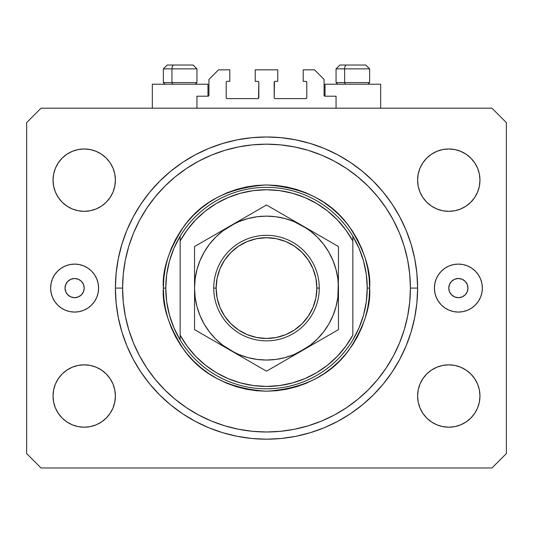 <?xml version="1.0" encoding="UTF-8"?>
<svg xmlns="http://www.w3.org/2000/svg" width="533" height="533" viewBox="0 0 533 533"><rect width="100%" height="100%" fill="white"/><g stroke="black" fill="none" stroke-linecap="round" stroke-linejoin="round"><path stroke-width="0.8" d="M196.944 108.199L196.944 96.207L207.977 96.207L196.944 96.207L196.944 108.199M208.936 95.247L208.936 79.417L208.936 95.247A0.959 0.959 0 0 1 207.977 96.207L207.977 84.214L152.331 84.214L152.331 108.199L152.331 84.214L207.977 84.214L207.977 96.207L208.343 96.133L207.977 96.207M208.936 79.417L218.53 69.823L229.803 69.823L229.803 81.336L227.165 81.336L229.803 81.336L229.803 69.823L218.53 69.823L208.936 79.417M226.205 82.295L226.205 97.646L226.205 82.295A0.959 0.959 0 0 1 227.165 81.336L226.798 81.409L227.165 81.336M227.165 98.605L257.865 98.605L227.165 98.605A0.959 0.959 0 0 1 226.205 97.646L226.278 98.012L226.205 97.646M258.545 98.325L258.825 82.295L258.825 97.646A0.959 0.959 0 0 1 257.865 98.605L258.232 98.532L257.865 98.605M257.865 81.336L255.227 81.336L257.865 81.336A0.959 0.959 0 0 1 258.825 82.295L258.752 81.929L258.825 82.295M255.227 81.336L255.227 69.823L255.227 81.336M277.773 69.823L255.227 69.823L277.773 69.823L277.773 81.336L275.135 81.336L277.773 81.336L277.773 69.823M274.455 81.616L274.175 97.646L274.175 82.295A0.959 0.959 0 0 1 275.135 81.336L274.768 81.409L275.135 81.336M275.135 98.605L305.835 98.605L275.135 98.605A0.959 0.959 0 0 1 274.175 97.646L274.248 98.012L274.175 97.646M306.795 97.646L306.795 82.295L306.795 97.646A0.959 0.959 0 0 1 305.835 98.605L306.202 98.532L305.835 98.605M305.835 81.336L303.197 81.336L305.835 81.336A0.959 0.959 0 0 1 306.795 82.295L306.722 81.929L306.795 82.295M303.197 81.336L303.197 69.823L314.47 69.823L324.064 79.417L324.064 95.247L324.064 79.417L314.47 69.823L303.197 69.823L303.197 81.336M324.137 95.614L325.023 96.207L325.023 84.214L325.023 96.207L336.056 96.207L325.023 96.207A0.959 0.959 0 0 1 324.064 95.247L324.137 95.614L324.064 95.247M336.056 96.207L336.056 108.199L336.056 96.207M306.202 81.409L306.722 81.929L306.202 81.409M306.722 98.012L306.202 98.532L306.722 98.012M226.798 98.532L226.278 98.012L226.798 98.532M226.278 81.929L226.798 81.409L226.278 81.929M208.863 95.614L208.343 96.133M380.669 84.214L380.669 108.199L380.669 84.214L325.023 84.214L380.669 84.214M84.214 288.087A9.594 9.594 0 0 1 74.62 297.68A9.594 9.594 0 0 1 65.026 288.087L65.759 284.415L67.838 281.304L70.949 279.225L74.62 278.493L78.291 279.225L81.402 281.304L83.481 284.415L84.214 288.087L83.481 291.758L81.402 294.869L78.291 296.948L74.62 297.68L70.949 296.948L67.838 294.869L65.759 291.758L65.026 288.087A9.594 9.594 0 0 1 74.62 278.493A9.594 9.594 0 0 1 84.214 288.087M467.974 288.087A9.594 9.594 0 0 1 458.38 297.68A9.594 9.594 0 0 1 448.786 288.087L449.519 284.415L451.598 281.304L454.709 279.225L458.38 278.493L462.051 279.225L465.162 281.304L467.241 284.415L467.974 288.087L467.241 291.758L465.162 294.869L462.051 296.948L458.38 297.68L454.709 296.948L451.598 294.869L449.519 291.758L448.786 288.087A9.594 9.594 0 0 1 458.38 278.493A9.594 9.594 0 0 1 467.974 288.087M445.042 268.152A23.985 23.985 0 0 0 434.855 292.75L434.395 288.087L434.855 283.409L436.221 278.906L438.439 274.762L441.417 271.124L445.055 268.146L449.199 265.927L453.703 264.561L458.38 264.101L463.057 264.561L467.561 265.927L471.705 268.146L475.343 271.124L478.321 274.762L480.539 278.906L481.905 283.409L482.365 288.087A23.985 23.985 0 0 1 458.38 312.072A23.985 23.985 0 0 1 434.395 288.087A23.985 23.985 0 0 1 458.38 264.101A23.985 23.985 0 0 1 482.365 288.087L481.905 292.764L480.539 297.267L478.321 301.411L475.343 305.049A23.985 23.985 0 0 0 481.905 283.423M434.861 292.777A23.985 23.985 0 0 0 445.042 308.021M445.068 308.041A23.985 23.985 0 0 0 471.692 308.041L467.561 310.246L463.057 311.612L458.38 312.072L453.703 311.612L449.199 310.246L445.055 308.027L441.417 305.049L438.439 301.411L436.221 297.267L434.855 292.764M471.718 308.021A23.985 23.985 0 0 0 475.329 305.056L471.705 308.027M61.282 268.152A23.985 23.985 0 0 0 51.095 292.75L50.635 288.087L51.095 283.409L52.461 278.906L54.679 274.762L57.657 271.124L61.295 268.146L65.439 265.927L69.943 264.561L74.62 264.101L79.297 264.561L83.801 265.927L87.945 268.146L91.583 271.124L94.561 274.762L96.779 278.906L98.145 283.409L98.605 288.087A23.985 23.985 0 0 1 74.62 312.072A23.985 23.985 0 0 1 50.635 288.087A23.985 23.985 0 0 1 74.62 264.101A23.985 23.985 0 0 1 98.605 288.087L98.145 292.764L96.779 297.267L94.561 301.411L91.583 305.049A23.985 23.985 0 0 0 98.145 283.423M51.101 292.777A23.985 23.985 0 0 0 61.282 308.021M61.308 308.041A23.985 23.985 0 0 0 87.932 308.041L83.801 310.246L79.297 311.612L74.62 312.072L69.943 311.612L65.439 310.246L61.295 308.027L57.657 305.049L54.679 301.411L52.461 297.267L51.095 292.764M87.958 308.021A23.985 23.985 0 0 0 91.569 305.056L87.945 308.027M417.605 288.087A151.106 151.106 0 0 1 266.5 439.192A151.106 151.106 0 0 1 115.394 288.087L116.121 273.276L118.299 258.605L121.904 244.221L126.894 230.263L133.237 216.858L140.859 204.139L149.693 192.226L159.653 181.24L170.64 171.28L182.553 162.445L195.271 154.823L208.676 148.48L222.634 143.49L237.018 139.886L251.689 137.707L266.5 136.981L281.311 137.707L295.982 139.886L310.366 143.49L324.324 148.48L337.729 154.823L350.447 162.445L362.36 171.28L373.347 181.24L383.307 192.226L392.141 204.139L399.763 216.858L406.106 230.263L411.096 244.221L414.701 258.605L416.879 273.276L417.605 288.087L416.879 302.897L414.701 317.568L411.096 331.952L406.106 345.91L399.763 359.315L392.141 372.034L383.307 383.947L373.347 394.933L362.36 404.893L350.447 413.728L337.729 421.35L324.324 427.693L310.366 432.683L295.982 436.287L281.311 438.466L266.5 439.192L251.689 438.466L237.018 436.287L222.634 432.683L208.676 427.693L195.271 421.35L182.553 413.728L170.64 404.893L159.653 394.933L149.693 383.947L140.859 372.034L133.237 359.315L126.894 345.91L121.904 331.952L118.299 317.568L116.121 302.897L115.394 288.087A151.106 151.106 0 0 1 266.5 136.981A151.106 151.106 0 0 1 417.605 288.087L410.41 288.087L417.605 288.087M114.795 389.936L115.394 396.019A31.18 31.18 0 0 1 84.214 427.2A31.18 31.18 0 0 1 53.033 396.019L53.633 389.936L55.405 384.086L58.29 378.697L62.168 373.973L66.892 370.095L72.281 367.21L78.131 365.438L84.214 364.839L90.297 365.438L96.147 367.21L101.537 370.095L106.26 373.973L110.138 378.697L113.023 384.086L114.795 389.936L115.394 396.019L114.795 402.102L113.023 407.952L110.138 413.341L106.26 418.065L101.537 421.943L96.147 424.828L90.297 426.6L84.214 427.2L78.131 426.6L72.281 424.828L66.892 421.943L62.168 418.065L58.29 413.341L55.405 407.952L53.633 402.102L53.033 396.019L53.633 389.936L55.405 384.086M479.367 389.936L479.966 396.019A31.18 31.18 0 0 1 448.786 427.2A31.18 31.18 0 0 1 417.605 396.019L418.205 389.936L419.977 384.086L422.862 378.697L426.74 373.973L431.464 370.095L436.853 367.21L442.703 365.438L448.786 364.839L454.869 365.438L460.719 367.21L466.109 370.095L470.832 373.973L474.71 378.697L477.595 384.086L479.367 389.936L479.966 396.019L479.367 402.102L477.595 407.952L474.71 413.341L470.832 418.065L466.109 421.943L460.719 424.828L454.869 426.6L448.786 427.2L442.703 426.6L436.853 424.828L431.464 421.943L426.74 418.065L422.862 413.341L419.977 407.952L418.205 402.102L417.605 396.019L418.205 389.936L419.977 384.086M479.367 174.071L479.966 180.154A31.18 31.18 0 0 1 448.786 211.334A31.18 31.18 0 0 1 417.605 180.154L418.205 174.071L419.977 168.221L422.862 162.832L426.74 158.108L431.464 154.23L436.853 151.345L442.703 149.573L448.786 148.974L454.869 149.573L460.719 151.345L466.109 154.23L470.832 158.108L474.71 162.832L477.595 168.221L479.367 174.071L479.966 180.154L479.367 186.237L477.595 192.087L474.71 197.476L470.832 202.2L466.109 206.078L460.719 208.963L454.869 210.735L448.786 211.334L442.703 210.735L436.853 208.963L431.464 206.078L426.74 202.2L422.862 197.476L419.977 192.087L418.205 186.237L417.605 180.154L418.205 174.071L419.977 168.221M114.795 174.071L115.394 180.154A31.18 31.18 0 0 1 84.214 211.334A31.18 31.18 0 0 1 53.033 180.154L53.633 174.071L55.405 168.221L58.29 162.832L62.168 158.108L66.892 154.23L72.281 151.345L78.131 149.573L84.214 148.974L90.297 149.573L96.147 151.345L101.537 154.23L106.26 158.108L110.138 162.832L113.023 168.221L114.795 174.071L115.394 180.154L114.795 186.237L113.023 192.087L110.138 197.476L106.26 202.2L101.537 206.078L96.147 208.963L90.297 210.735L84.214 211.334L78.131 210.735L72.281 208.963L66.892 206.078L62.168 202.2L58.29 197.476L55.405 192.087L53.633 186.237L53.033 180.154L53.633 174.071L55.405 168.221M491.959 467.974L41.041 467.974L491.959 467.974L506.35 453.583L506.35 122.59L506.35 453.583L491.959 467.974M41.041 108.199L491.959 108.199L41.041 108.199L26.65 122.59L26.65 453.583L26.65 122.59L41.041 108.199M26.65 453.583L41.041 467.974L26.65 453.583M506.35 122.59L491.959 108.199L506.35 122.59M78.131 365.438L84.214 364.839L90.297 365.438M53.633 402.102L53.033 396.019A31.18 31.18 0 0 1 84.214 364.839A31.18 31.18 0 0 1 115.394 396.019L114.795 402.102L113.023 407.952M90.297 426.6L84.214 427.2L78.131 426.6M442.703 365.438L448.786 364.839L454.869 365.438M418.205 402.102L417.605 396.019A31.18 31.18 0 0 1 448.786 364.839A31.18 31.18 0 0 1 479.966 396.019L479.367 402.102L477.595 407.952M454.869 426.6L448.786 427.2L442.703 426.6M442.703 149.573L448.786 148.974L454.869 149.573M418.205 186.237L417.605 180.154A31.18 31.18 0 0 1 448.786 148.974A31.18 31.18 0 0 1 479.966 180.154L479.367 186.237L477.595 192.087M454.869 210.735L448.786 211.334L442.703 210.735M78.131 149.573L84.214 148.974L90.297 149.573M53.633 186.237L53.033 180.154A31.18 31.18 0 0 1 84.214 148.974A31.18 31.18 0 0 1 115.394 180.154L114.795 186.237L113.023 192.087M90.297 210.735L84.214 211.334L78.131 210.735M406.106 230.263L399.763 216.858M317.408 145.815L324.324 148.48L310.366 143.49M215.592 145.815L208.676 148.48L222.634 143.49M126.894 345.91L133.237 359.315M215.592 430.358L208.676 427.693L222.634 432.683M317.408 430.358L324.324 427.693L310.366 432.683M98.139 283.396A23.985 23.985 0 0 0 87.958 268.152M87.932 268.132A23.985 23.985 0 0 0 61.308 268.132M481.899 283.396A23.985 23.985 0 0 0 471.718 268.152M471.692 268.132A23.985 23.985 0 0 0 445.068 268.132M365.731 65.026L346.517 65.026A3.838 1.879 90 0 0 344.638 68.864L344.638 82.582L345.437 84.214L344.638 82.582L369.635 82.582L344.638 82.582L344.638 68.864L369.549 68.864M368.003 84.214L369.635 82.582L369.635 68.864L365.798 65.026L369.635 68.864L336.056 68.864L339.894 65.026L336.056 68.864L336.056 82.582L344.638 82.582L336.056 82.582L337.689 84.214M365.165 65.026L339.934 65.026M336.143 68.864L344.638 68.864A3.838 1.879 -90 0 1 346.517 65.026L339.961 65.026M193.039 65.026L173.825 65.026A3.838 1.879 90 0 0 171.946 68.864L171.946 82.582L172.745 84.214L171.946 82.582L196.944 82.582L171.946 82.582L171.946 68.864L196.857 68.864M195.311 84.214L196.944 82.582L196.944 68.864L193.106 65.026L196.944 68.864L163.364 68.864L167.202 65.026L163.364 68.864L163.364 82.582L171.946 82.582L163.364 82.582L164.997 84.214M192.473 65.026L167.242 65.026M163.451 68.864L171.946 68.864A3.838 1.879 -90 0 1 173.825 65.026L167.269 65.026M163.364 288.087L165.763 288.087A100.737 100.737 0 0 1 352.846 236.199A100.737 100.737 0 0 1 367.237 288.087L369.635 288.087C371.015 306.015 364.139 326.642 349.008 349.968C331.1 374.999 303.597 388.75 266.5 391.222C229.403 388.75 201.9 374.999 183.992 349.968C168.861 326.642 161.985 306.015 163.364 288.087L163.864 298.194L165.343 308.207L167.808 318.028L171.213 327.555L175.544 336.703L180.747 345.384L186.777 353.512L193.572 361.014L201.074 367.81L209.203 373.84L217.884 379.043L227.031 383.374L236.559 386.778L246.379 389.243L256.393 390.722L266.5 391.222L276.607 390.722L286.621 389.243L296.441 386.778L305.969 383.374L315.116 379.043L323.798 373.84L331.926 367.81L339.428 361.014L346.223 353.512L352.253 345.384L357.456 336.703L361.787 327.555L365.192 318.028L367.657 308.207L369.136 298.194L369.635 288.087L369.136 277.979L367.657 267.966L365.192 258.145L361.787 248.618L357.456 239.47L352.253 230.789L346.223 222.661L339.428 215.159L331.926 208.363L323.798 202.333L315.116 197.13L305.969 192.799L296.441 189.395L286.621 186.93L276.607 185.451L266.5 184.951L256.393 185.451L246.379 186.93L236.559 189.395L227.031 192.799L217.884 197.13L209.203 202.333L201.074 208.363L193.572 215.159L186.777 222.661L180.747 230.789L175.544 239.47L171.213 248.618L167.808 258.145L165.343 267.966L163.864 277.979L163.364 288.087C161.985 270.158 168.861 249.531 183.992 226.205C201.9 201.174 229.403 187.423 266.5 184.951C303.597 187.423 331.1 201.174 349.008 226.205C364.139 249.531 371.015 270.158 369.635 288.087L367.237 288.087A100.737 100.737 0 0 0 367.237 288.073A100.737 100.737 0 0 1 180.154 339.974A100.737 100.737 0 0 1 165.763 288.087A100.737 100.737 0 0 0 165.763 288.1L163.364 288.087M363.573 315.01L366.318 301.671A100.737 100.737 0 0 0 366.318 301.665L367.237 288.087L366.318 274.502A100.737 100.737 0 0 0 366.318 274.488L363.573 261.163L359.055 248.318L352.846 236.199L352.846 241.023L352.846 236.199A100.737 100.737 0 0 0 180.154 236.199L180.154 241.023A98.338 98.338 0 0 1 352.846 241.023L352.846 335.15A98.338 98.338 0 0 1 180.154 335.15L187.216 346.257L195.698 356.33L205.445 365.178L216.291 372.64L228.031 378.59L240.463 382.914L253.362 385.546L266.5 386.425L279.638 385.546L292.537 382.914L304.969 378.59L316.709 372.64L327.555 365.178L337.302 356.33L345.784 346.257L352.846 335.15L352.846 241.023L345.784 229.916L337.302 219.843L327.555 210.995L316.709 203.533L304.969 197.583L292.537 193.259L279.638 190.627L266.5 189.748L253.362 190.627L240.463 193.259L228.031 197.583L216.291 203.533L205.445 210.995L195.698 219.843L187.216 229.916L180.154 241.023L180.154 339.974A100.737 100.737 0 0 0 352.846 339.974L359.055 327.855L363.593 314.943M115.394 288.087L122.59 288.087A143.91 143.91 0 0 1 266.5 144.177A143.91 143.91 0 0 1 410.41 288.087L409.717 302.191L407.645 316.162L404.214 329.86L399.457 343.159L393.414 355.924L386.159 368.036L377.744 379.383L368.263 389.85L357.796 399.33L346.45 407.745L334.338 415L321.572 421.043L308.274 425.8L294.576 429.232L280.605 431.304L266.5 431.996L252.395 431.304L238.424 429.232L224.726 425.8L211.428 421.043L198.662 415L186.55 407.745L175.204 399.33L164.737 389.85L155.256 379.383L146.841 368.036L139.586 355.924L133.543 343.159L128.786 329.86L125.355 316.162L123.283 302.191L122.59 288.087L123.283 273.982L125.355 260.011L128.786 246.313L133.543 233.014L139.586 220.249L146.841 208.136L155.256 196.79L164.737 186.323L175.204 176.843L186.55 168.428L198.662 161.173L211.428 155.13L224.726 150.373L238.424 146.941L252.395 144.869L266.5 144.177L280.605 144.869L294.576 146.941L308.274 150.373L321.572 155.13L334.338 161.173L346.45 168.428L357.796 176.843L368.263 186.323L377.744 196.79L386.159 208.136L393.414 220.249L399.457 233.014L404.214 246.313L407.645 260.011L409.717 273.982L410.41 288.087A143.91 143.91 0 0 1 266.5 431.996A143.91 143.91 0 0 1 122.59 288.087L115.394 288.087M169.427 261.163L166.682 274.502A100.737 100.737 0 0 0 166.682 274.508L165.763 288.087L166.682 301.671A100.737 100.737 0 0 0 166.682 301.685L169.427 315.01L173.945 327.855L180.154 339.974L180.154 236.199L173.945 248.318L169.407 261.23M406.106 345.91L399.763 359.315M126.894 230.263L133.237 216.858M213.733 288.087L216.131 288.087A50.368 50.368 0 0 1 266.5 237.718A50.368 50.368 0 0 1 316.869 288.087L319.267 288.087A52.767 52.767 0 0 0 266.5 235.32A52.767 52.767 0 0 0 213.733 288.087A52.767 52.767 0 0 1 266.5 235.32A52.767 52.767 0 0 1 319.267 288.087A52.767 52.767 0 0 1 266.5 340.853A52.767 52.767 0 0 1 213.733 288.087A52.767 52.767 0 0 0 266.5 340.853A52.767 52.767 0 0 0 319.267 288.087L316.869 288.087L315.902 278.259L313.038 268.812L308.38 260.104L302.118 252.469L294.483 246.206L285.775 241.549L276.327 238.684L266.5 237.718L256.673 238.684L247.225 241.549L238.518 246.206L230.882 252.469L224.62 260.104L219.962 268.812L217.098 278.259L216.131 288.087L217.098 297.914L219.962 307.361L224.62 316.069L230.882 323.704L238.518 329.967L247.225 334.624L256.673 337.489L266.5 338.455L276.327 337.489L285.775 334.624L294.483 329.967L302.118 323.704L308.38 316.069L313.038 307.361L315.902 297.914L316.869 288.087A50.368 50.368 0 0 1 266.5 338.455A50.368 50.368 0 0 1 216.131 288.087L213.733 288.087M338.455 306.248L338.455 304.943M338.455 319.707L338.455 287.913M302.444 350.421L338.455 329.627L338.455 288.087L337.842 278.692L336.003 269.465L332.978 260.55L328.814 252.109L323.584 244.281L317.382 237.205L310.306 231.002L302.478 225.772L266.5 204.998L239.837 220.395M284.009 361.068L293.15 355.784M275.088 366.218L284.002 361.068M270.617 368.796L302.478 350.401L293.17 355.778L310.306 345.171L317.382 338.968L323.584 331.892L328.814 324.064L332.978 315.623L336.003 306.708L337.842 297.454M230.489 350.381L266.5 371.175L338.455 329.627L338.455 319.747M212.061 339.741L221.215 345.024M203.133 334.591L212.047 339.734M198.662 332.006L230.523 350.401L238.964 354.565L247.878 357.59L257.133 359.429M194.545 306.248L194.545 329.627L230.523 350.401A71.955 71.955 0 0 1 194.545 288.087L194.545 288.26M197.003 269.431L195.158 278.692L194.545 288.087L194.545 305.742M194.545 269.925L194.545 270.964M194.545 256.48L194.545 256.993M230.576 225.745L194.545 246.546L194.545 277.227M248.984 215.112L230.523 225.772L239.83 220.395L222.694 231.002L215.618 237.205L209.416 244.281L204.186 252.109L200.022 260.55L196.997 269.465M257.912 209.962L230.523 225.772A71.955 71.955 0 0 1 302.478 225.772L311.785 231.149L294.036 221.608L285.122 218.583L275.867 216.744M262.243 207.457L249.111 215.039M338.455 269.925L338.455 246.546L311.792 231.149M338.455 277.207L338.455 270.431M302.524 225.799L302.478 225.772A71.955 71.955 0 0 1 302.478 350.401A71.955 71.955 0 0 1 230.523 350.401L266.5 371.175L275.068 366.224M321.046 236.492L266.5 204.998L257.932 209.949M334.198 244.087L293.17 220.395M311.932 344.944L317.215 341.893L311.932 344.944M321.066 339.668L328.754 335.23L321.066 339.668M334.338 332.006L329.887 334.577L334.338 332.006M245.26 358.909L239.997 355.871L245.26 358.909M256.806 365.578L249.144 361.154L256.806 365.578M262.383 368.796L257.932 366.224L262.383 368.796M215.785 234.28L221.048 231.242L215.785 234.28M204.232 240.949L211.934 236.505L204.232 240.949M198.802 244.087L203.113 241.596L198.802 244.087M257.133 216.744L247.878 218.583L238.964 221.608L230.523 225.772L194.545 246.546L194.545 257.186M194.545 277.207L194.545 271.237M287.74 217.264L293.023 220.309L287.74 217.264M276.221 210.608L283.889 215.039L276.221 210.608M270.757 207.457L275.068 209.949L270.757 207.457M195.158 297.454L196.997 306.708L200.022 315.623L204.186 324.064L209.416 331.892L215.618 338.968L222.694 345.171L239.83 355.778M275.867 359.429L285.122 357.59L294.036 354.565L311.785 345.024M338.455 277.247L338.455 270.831M338.455 252.549L338.455 246.546L321.066 236.505M194.545 309.446L194.545 305.342M194.545 323.471L194.545 329.627L203.113 334.577M338.455 298.946L338.455 305.202M337.842 297.481L338.455 277.227M275.894 216.744L266.5 216.131L257.106 216.744M194.545 256.426L194.545 288.087L195.158 297.481M257.106 359.429L266.5 360.041L275.894 359.429M338.455 266.693L338.455 256.44L338.455 266.693M194.545 277.267L194.545 288.087A71.955 71.955 0 0 1 230.523 225.772L221.215 231.149M194.545 309.48L194.545 298.946M308.38 260.104L302.118 252.469M238.518 246.206L230.882 252.469M224.62 316.069L230.882 323.704M294.483 329.967L302.118 323.704"/></g></svg>
